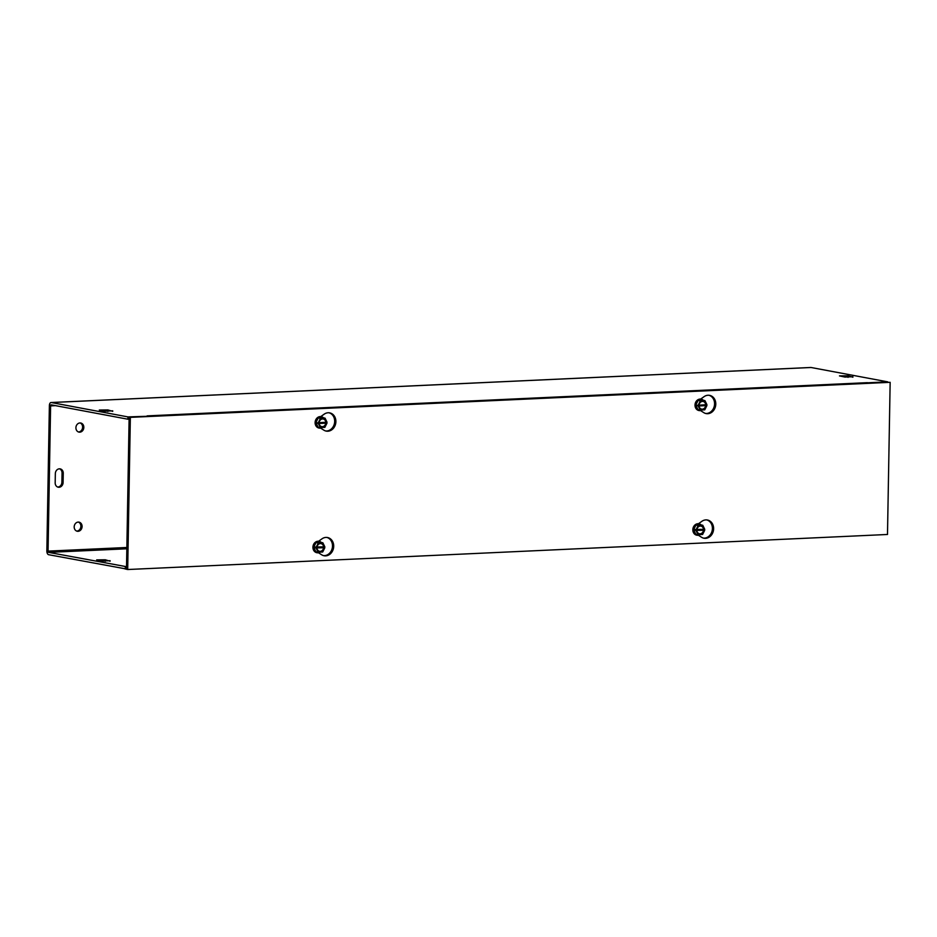 <?xml version="1.0" encoding="UTF-8"?>
<svg xmlns="http://www.w3.org/2000/svg" width="937" height="937" viewBox="0 0 937 937"><rect width="100%" height="100%" fill="white"/><g stroke="black" fill="none" stroke-linecap="round" stroke-linejoin="round"><path stroke-width="1.41" d="M852.893 376.709L844.987 377.072L839.47 375.901L848.067 375.796L852.893 377.213M112.721 410.839L104.815 411.202L99.299 410.043L107.896 409.937L112.721 411.343M110.109 560.701L102.192 561.064L96.687 559.893L105.284 559.787L110.097 561.204M55.178 482.836L55.342 473.618A4.638 3.935 -79.4 0 1 60.155 468.875A4.638 3.935 -79.4 0 1 63.259 473.255L63.095 482.473A4.638 3.935 -79.4 0 1 58.281 487.217A4.638 3.935 -79.4 0 1 55.178 482.836M57.696 487.041A4.638 3.935 100.6 0 0 61.889 482.25L62.053 473.021A4.638 3.935 100.6 0 0 59.535 468.816M74.187 526.887A4.638 3.935 -79.4 0 1 78.989 522.143A4.638 3.935 -79.4 0 1 81.999 527.426A4.638 3.935 -79.4 0 1 77.291 531.256A4.638 3.935 -79.4 0 1 74.187 526.887M76.693 531.092A4.638 3.935 100.6 0 0 80.793 527.203A4.638 3.935 100.6 0 0 78.38 522.085M75.909 427.752A4.638 3.935 -79.4 0 1 80.723 423.009A4.638 3.935 -79.4 0 1 83.733 428.291A4.638 3.935 -79.4 0 1 79.013 432.121A4.638 3.935 -79.4 0 1 75.909 427.752M78.427 431.957A4.638 3.935 100.6 0 0 82.526 428.068A4.638 3.935 100.6 0 0 80.114 422.95M147.168 415.899A3.479 1.804 -92.6 0 0 147.121 415.887L867.346 382.671A3.479 1.804 87.4 0 1 868.037 383.057M147.706 416.274L127.936 416.906L51.254 402.535A3.479 1.804 -92.6 0 0 51.031 402.523A3.479 1.804 -92.6 0 0 49.38 405.651L46.85 550.897A3.479 1.804 -92.6 0 0 48.595 554.692L126.495 569.017M126.53 566.709L48.642 552.385A1.16 0.597 87.4 0 1 48.056 551.12L50.598 405.885A1.16 0.597 -92.6 0 1 51.219 404.843L127.889 419.214L127.936 416.906M147.109 415.887L147.718 415.993M867.346 382.671L867.955 382.987M810.622 367.515A3.479 1.804 87.4 0 1 810.833 367.48A3.479 1.804 87.4 0 1 811.055 367.491L887.737 381.863L867.955 382.776M129.107 419.155L127.889 419.214M125.312 566.768L125.277 569.075M318.58 541.258L321.977 538.834A9.276 7.859 -79.4 0 1 327.505 537.522A9.276 7.859 -79.4 0 1 333.525 548.086A9.276 7.859 -79.4 0 1 324.085 555.758A9.276 7.859 -79.4 0 1 321.696 554.809L318.463 552.76M323.488 555.606A9.276 7.859 100.6 0 0 332.319 547.864A9.276 7.859 100.6 0 0 326.896 537.44M320.747 416.614L324.155 414.189A9.276 7.859 -79.4 0 1 329.683 412.877A9.276 7.859 -79.4 0 1 335.704 423.442A9.276 7.859 -79.4 0 1 326.263 431.114A9.276 7.859 -79.4 0 1 323.874 430.165L320.641 428.115M325.666 430.973A9.276 7.859 100.6 0 0 334.497 423.219A9.276 7.859 100.6 0 0 329.074 412.795M698.475 523.736L701.883 521.312A9.276 7.859 -79.4 0 1 707.412 520A9.276 7.859 -79.4 0 1 713.432 530.565A9.276 7.859 -79.4 0 1 703.992 538.236A9.276 7.859 -79.4 0 1 701.602 537.288L698.37 535.238M703.394 538.096A9.276 7.859 100.6 0 0 712.225 530.342A9.276 7.859 100.6 0 0 706.803 519.918M700.653 399.092L704.062 396.667A9.276 7.859 -79.4 0 1 709.578 395.355A9.276 7.859 -79.4 0 1 715.599 405.92A9.276 7.859 -79.4 0 1 706.17 413.592A9.276 7.859 -79.4 0 1 703.781 412.643L700.548 410.593M705.561 413.451A9.276 7.859 100.6 0 0 714.392 405.698A9.276 7.859 100.6 0 0 708.969 395.273M890.15 382.319L887.491 534.477L127.69 569.52L130.348 417.363L890.15 382.319L130.348 417.363M129.142 417.141L126.483 569.298L127.69 569.52M697.058 405.768L706.896 405.592L698.217 405.99L696.835 405.323L706.92 404.667L704.929 400.614L700.361 400.825L698.229 405.065M705.877 404.679L705.737 405.37M698.147 400.404L702.715 400.193A5.353 4.544 100.6 0 0 698.147 400.404A5.353 4.544 100.6 0 0 695.781 405.124L698.147 400.404L700.361 400.825M695.781 405.124A5.353 4.544 100.6 0 0 697.983 409.633L695.781 405.124L696.835 405.323M706.896 405.592L704.776 409.832L700.197 410.043L698.217 405.99M706.334 405.616A4.451 3.771 -79.4 0 1 702.492 409.75A4.451 3.771 -79.4 0 1 698.779 405.967M698.803 405.042A4.451 3.771 -79.4 0 1 702.645 400.907A4.451 3.771 -79.4 0 1 706.357 404.69M705.666 405.604A3.9 3.303 -79.4 0 1 702.305 409.164A3.9 3.303 -79.4 0 1 699.061 405.908M699.084 404.983A3.9 3.303 -79.4 0 1 702.445 401.423A3.9 3.303 -79.4 0 1 705.678 404.679M702.258 409.949A5.798 4.919 -79.4 0 1 699.096 410.57A5.798 4.919 -79.4 0 1 695.933 402.196A5.798 4.919 -79.4 0 1 701.239 399.185A5.798 4.919 -79.4 0 1 702.727 399.771A5.798 4.919 -79.4 0 1 703.441 400.333M700.197 410.043L697.983 409.633A5.353 4.544 100.6 0 0 701.473 409.984M702.715 400.193L704.929 400.614M701.134 399.162A5.798 4.919 100.6 0 0 701.028 399.139A5.798 4.919 100.6 0 0 695.125 403.929A5.798 4.919 100.6 0 0 698.897 410.535A5.798 4.919 100.6 0 0 698.99 410.558M703.699 529.323L703.57 530.014L704.729 530.237L694.879 530.412L694.903 529.499L704.741 529.311L702.762 525.259L698.182 525.47L696.062 529.71M703.57 530.014L694.879 530.412M704.729 530.237L702.598 534.477L698.03 534.687L696.039 530.635M695.968 525.048L700.536 524.837A5.353 4.544 100.6 0 0 695.968 525.048A5.353 4.544 100.6 0 0 693.603 529.768L695.968 525.048L698.182 525.47M693.603 529.768A5.353 4.544 100.6 0 0 695.804 534.266L693.603 529.768L694.668 529.967M696.624 529.686A4.451 3.771 -79.4 0 1 700.466 525.54A4.451 3.771 -79.4 0 1 704.179 529.335M704.167 530.26A4.451 3.771 -79.4 0 1 700.314 534.395A4.451 3.771 -79.4 0 1 696.601 530.611M696.905 529.628A3.9 3.303 -79.4 0 1 700.267 526.067A3.9 3.303 -79.4 0 1 703.511 529.323M703.488 530.248A3.9 3.303 -79.4 0 1 700.126 533.809A3.9 3.303 -79.4 0 1 696.894 530.553M700.08 534.594A5.798 4.919 -79.4 0 1 696.929 535.214A5.798 4.919 -79.4 0 1 695.43 534.629A5.798 4.919 -79.4 0 1 693.755 526.84A5.798 4.919 -79.4 0 1 699.061 523.83A5.798 4.919 -79.4 0 1 701.263 524.978M698.03 534.687L695.804 534.266A5.353 4.544 100.6 0 0 699.307 534.629M700.536 524.837L702.762 525.259M698.955 523.806A5.798 4.919 100.6 0 0 698.85 523.783A5.798 4.919 100.6 0 0 693.556 526.793A5.798 4.919 100.6 0 0 696.718 535.179A5.798 4.919 100.6 0 0 696.823 535.203M317.163 423.29L327.001 423.114L318.322 423.512L316.94 422.845L327.013 422.189L325.034 418.136L320.466 418.347L318.334 422.587M325.971 422.2L325.842 422.892M318.24 417.925L322.808 417.715A5.353 4.544 100.6 0 0 318.24 417.925A5.353 4.544 100.6 0 0 315.874 422.646L318.24 417.925L320.466 418.347M315.874 422.646A5.353 4.544 100.6 0 0 318.076 427.155L315.874 422.646L316.94 422.845M327.001 423.114L324.87 427.354L320.302 427.565L318.322 423.512M326.439 423.137A4.451 3.771 -79.4 0 1 322.586 427.272A4.451 3.771 -79.4 0 1 318.885 423.489M318.896 422.564A4.451 3.771 -79.4 0 1 322.75 418.417A4.451 3.771 -79.4 0 1 326.451 422.212M325.771 423.126A3.9 3.303 -79.4 0 1 322.41 426.686A3.9 3.303 -79.4 0 1 319.166 423.43M319.177 422.505A3.9 3.303 -79.4 0 1 322.539 418.944A3.9 3.303 -79.4 0 1 325.783 422.2M322.363 427.471A5.798 4.919 -79.4 0 1 319.201 428.092A5.798 4.919 -79.4 0 1 316.038 419.717A5.798 4.919 -79.4 0 1 321.332 416.707A5.798 4.919 -79.4 0 1 322.832 417.293A5.798 4.919 -79.4 0 1 323.534 417.855M320.302 427.565L318.076 427.155A5.353 4.544 100.6 0 0 321.578 427.506M322.808 417.715L325.034 418.136M321.227 416.684A5.798 4.919 100.6 0 0 321.122 416.66A5.798 4.919 100.6 0 0 315.23 421.451A5.798 4.919 100.6 0 0 318.99 428.057A5.798 4.919 100.6 0 0 319.095 428.08M323.792 546.845L323.663 547.536L324.823 547.758L314.984 547.934L314.996 547.009L324.834 546.833L322.855 542.781L318.287 542.991L316.156 547.231M323.663 547.536L314.984 547.934M324.823 547.758L322.691 551.998L318.123 552.209L316.144 548.157M316.062 542.57L320.63 542.359A5.353 4.544 100.6 0 0 316.062 542.57A5.353 4.544 100.6 0 0 313.696 547.29L316.062 542.57L318.287 542.991M313.696 547.29A5.353 4.544 100.6 0 0 315.91 551.788L313.696 547.29L314.762 547.489M316.718 547.208A4.451 3.771 -79.4 0 1 320.571 543.062A4.451 3.771 -79.4 0 1 324.272 546.857M324.261 547.782A4.451 3.771 -79.4 0 1 320.419 551.916A4.451 3.771 -79.4 0 1 316.706 548.122M317.011 547.149A3.9 3.303 -79.4 0 1 320.36 543.577A3.9 3.303 -79.4 0 1 323.605 546.845M323.593 547.77A3.9 3.303 -79.4 0 1 320.231 551.331A3.9 3.303 -79.4 0 1 316.987 548.075M320.185 552.116A5.798 4.919 -79.4 0 1 317.022 552.736A5.798 4.919 -79.4 0 1 315.535 552.151A5.798 4.919 -79.4 0 1 313.86 544.362A5.798 4.919 -79.4 0 1 319.154 541.34A5.798 4.919 -79.4 0 1 321.368 542.5M318.123 552.209L315.91 551.788A5.353 4.544 100.6 0 0 319.4 552.151M320.63 542.359L322.855 542.781M319.06 541.328A5.798 4.919 100.6 0 0 318.955 541.305A5.798 4.919 100.6 0 0 313.649 544.315A5.798 4.919 100.6 0 0 316.811 552.701A5.798 4.919 100.6 0 0 316.917 552.713M848.067 375.796L848.044 377.342M107.896 409.937L107.872 411.484M105.249 561.333L105.284 559.787M62.053 473.021L63.259 473.255M61.889 482.25L63.095 482.473M126.846 548.789L48.642 552.385M811.055 367.491L51.254 402.535M48.056 551.12L126.87 547.489M55.541 405.651L50.598 405.885M51.031 402.523L810.833 367.48"/></g></svg>
